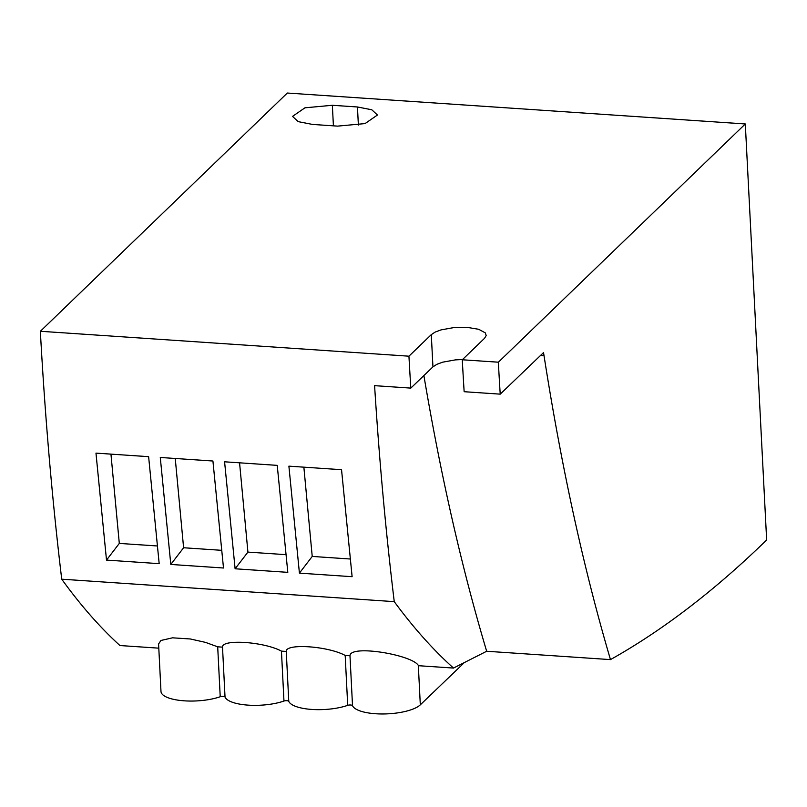 <?xml version="1.0" encoding="UTF-8"?>
<svg xmlns="http://www.w3.org/2000/svg" width="807" height="807" viewBox="0 0 807 807"><rect width="100%" height="100%" fill="white"/><g stroke="black" fill="none" stroke-linecap="round" stroke-linejoin="round"><path stroke-width="1.21" d="M337.608 126.124L365.026 123.592L377.454 115.018L371.775 109.772L357.451 106.978L332.353 105.283L304.945 107.815L292.517 116.39L298.197 121.635L312.511 124.429L337.608 126.124M500.219 394.149L543.535 352.578L544.029 355.695A1657.689 544.755 93.9 0 0 610.475 659.612A3348.879 1100.516 93.9 0 0 766.65 539.984L745.305 123.965L498.343 362.232A1661.27 545.925 -86.1 0 0 500.219 394.149L464.146 391.708A1661.27 545.925 -86.1 0 1 462.27 359.791L484.614 338.234L486.187 335.52L485.3 332.877L478.743 329.296L467.324 327.39L453.705 327.602L441.066 329.892L435.185 332.07L431.291 334.633L408.937 356.19L40.38 331.274M462.29 359.771L498.373 362.202M408.937 356.19A1661.27 545.925 -86.1 0 0 410.813 388.106L432.945 366.872L436.839 364.33L442.72 362.161L455.36 359.892L462.562 359.508M410.813 388.106L374.589 385.655C379.27 459.99 385.827 531.984 394.25 601.639L61.725 579.184A1651.626 542.758 93.9 0 0 119.93 645.539L158.797 648.162M610.475 659.612L486.671 651.259L453.494 668.065L418.662 665.714A1651.626 542.758 93.9 0 1 418.319 665.412C412.014 654.81 350.137 644.359 349.986 655.758L352.518 705.661A35.084 11.248 -2.9 0 0 383.668 713.963A35.084 11.248 -2.9 0 0 420.316 704.824L463.722 663.183M220.22 696.734L217.698 646.821L205.503 642.382L190.321 638.973L172.527 637.823L160.956 640.465L158.586 643.966L160.986 691.458A35.084 11.248 -2.9 0 0 182.503 700.688A35.084 11.248 -2.9 0 0 220.22 696.734A2.865 0.918 177.1 0 1 223.146 696.391A2.865 0.918 177.1 0 1 225.032 697.056A35.084 11.248 -2.9 0 0 248.153 705.136A35.084 11.248 -2.9 0 0 283.963 701.031A2.865 0.918 177.1 0 1 286.888 700.698A2.865 0.918 177.1 0 1 288.775 701.354A35.084 11.248 -2.9 0 0 311.895 709.444A35.084 11.248 -2.9 0 0 347.706 705.338A2.865 0.918 177.1 0 1 350.631 705.005A2.865 0.918 177.1 0 1 352.518 705.661M217.698 646.821L222.51 647.143L225.032 697.056M347.706 705.338L345.184 655.435C327.975 646.044 285.396 643.169 286.253 651.451L281.441 651.128C264.232 641.736 221.653 638.862 222.51 647.143M345.184 655.435L349.986 655.758M453.494 668.065C433.056 649.716 413.315 627.574 394.25 601.639M486.671 651.259C461.806 568.067 440.884 476.16 423.887 375.568M106.504 560.098L95.972 453.12L148.619 456.671L159.181 563.659L106.504 560.098L119.305 543.414L110.952 454.129M235.109 568.784L287.806 572.345L277.235 465.367L224.588 461.806L235.109 568.784L247.92 552.099L239.568 462.825M299.417 573.131L352.114 576.692L341.543 469.704L288.896 466.153L299.417 573.131L312.228 556.437L350.137 558.999M212.927 461.019L160.28 457.468L170.802 564.446L223.499 568.007L212.927 461.019M61.725 579.184A1661.27 545.925 -86.1 0 1 40.35 331.304L287.312 93.037L745.305 123.965M157.214 545.966L119.305 543.414M175.25 458.477L183.603 547.751L170.802 564.446M221.532 550.313L183.603 547.751M285.829 554.651L247.92 552.099M303.866 467.162L312.228 556.437M357.451 106.978L358.379 125.055M333.412 125.842L332.353 105.283M431.291 334.633L432.945 366.872M540.539 355.453L544.029 355.695M281.441 651.128L283.963 701.031M420.316 704.824L418.319 665.412M286.253 651.451L288.775 701.354"/></g></svg>
